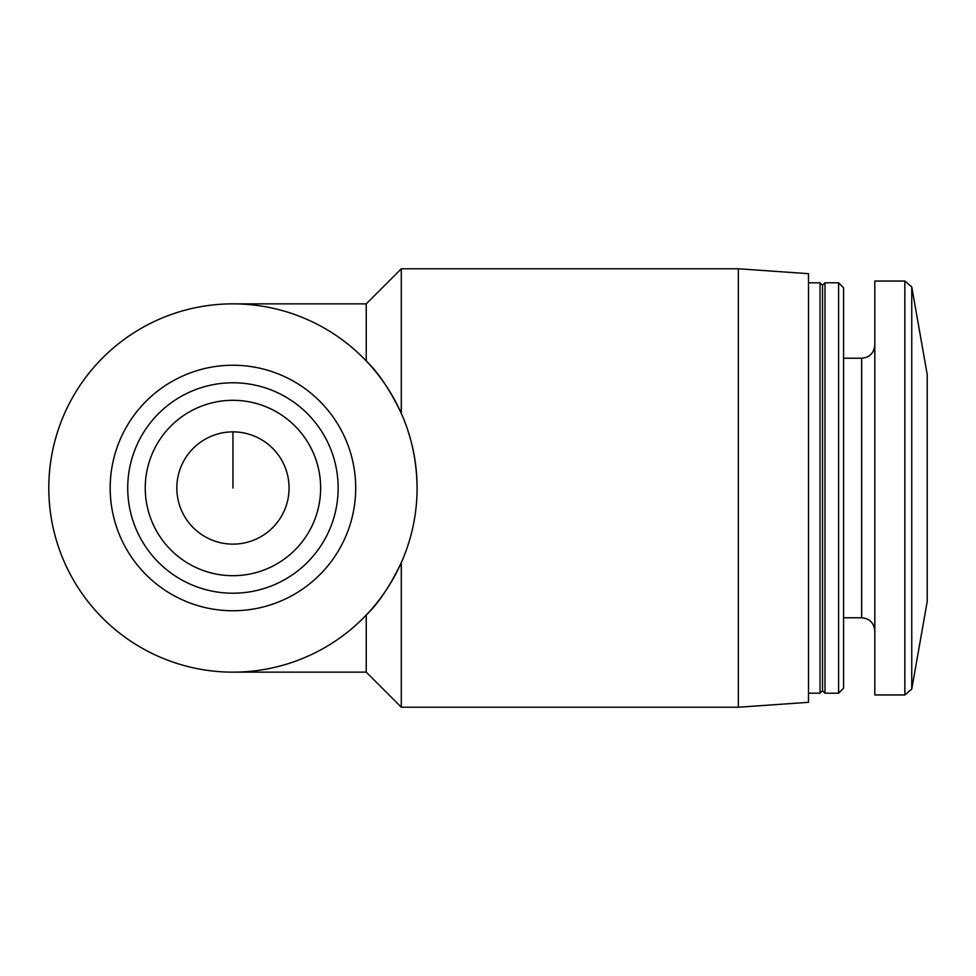 <?xml version="1.0" encoding="UTF-8"?>
<svg xmlns="http://www.w3.org/2000/svg" width="976" height="976" viewBox="0 0 976 976"><rect width="100%" height="100%" fill="white"/><g stroke="black" fill="none" stroke-linecap="round" stroke-linejoin="round"><path stroke-width="1.46" d="M927.2 601.558L927.2 374.442L911.755 286.859L911.755 689.141L927.2 601.558M401.307 707.222L401.307 562.591C390.156 585.881 378.468 603.363 366.232 615.063L366.232 672.147L401.307 707.222L738.344 707.222L738.344 268.778L401.307 268.778L401.307 413.409C390.217 390.254 378.529 372.759 366.232 360.937L366.232 303.853L401.307 268.778M417.094 488A184.147 184.147 0 0 0 140.873 328.522A184.147 184.147 0 0 0 140.873 647.478A184.147 184.147 0 0 0 417.094 488C416.825 461.331 411.567 436.467 401.307 413.409M738.344 268.778L808.494 273.683L808.494 702.317L738.344 707.222M808.494 282.808L820.047 282.808L820.047 693.192L808.494 693.192M820.047 282.808L822.524 285.285L822.524 690.715L820.047 693.192M825.001 488L825.001 693.192L838.604 693.192L838.604 282.808L825.001 282.808L825.001 488M838.604 282.808L843.569 287.774L843.569 688.226L838.604 693.192M904.85 694.949L904.85 281.051L874.813 281.051L874.813 694.949L904.85 694.949L911.755 689.141M127.722 488A105.225 105.225 0 0 0 285.553 579.122A105.225 105.225 0 0 0 285.553 396.878A105.225 105.225 0 0 0 127.722 488A105.225 105.225 0 0 0 285.553 579.122A105.225 105.225 0 0 0 285.553 396.878A105.225 105.225 0 0 0 127.722 488M176.827 488A56.12 56.12 0 0 0 261.007 536.605A56.12 56.12 0 0 0 261.007 439.395A56.12 56.12 0 0 0 176.827 488M232.947 488L232.947 431.88M843.569 358.216L861.662 358.216L861.662 617.784C869.579 618.479 873.971 622.871 874.813 630.935M110.178 488A122.769 122.769 0 0 0 294.325 594.311A122.769 122.769 0 0 0 294.325 381.689A122.769 122.769 0 0 0 110.178 488M145.253 488A87.694 87.694 0 0 0 276.794 563.945A87.694 87.694 0 0 0 276.794 412.055A87.694 87.694 0 0 0 145.253 488M232.947 672.147L366.232 672.147M232.947 303.853L366.232 303.853M822.524 690.715L825.001 693.192M822.524 285.285L825.001 282.808M843.569 617.784L861.662 617.784M861.662 358.216C869.579 357.521 873.971 353.129 874.813 345.065M904.85 281.051L911.755 286.859"/></g></svg>
